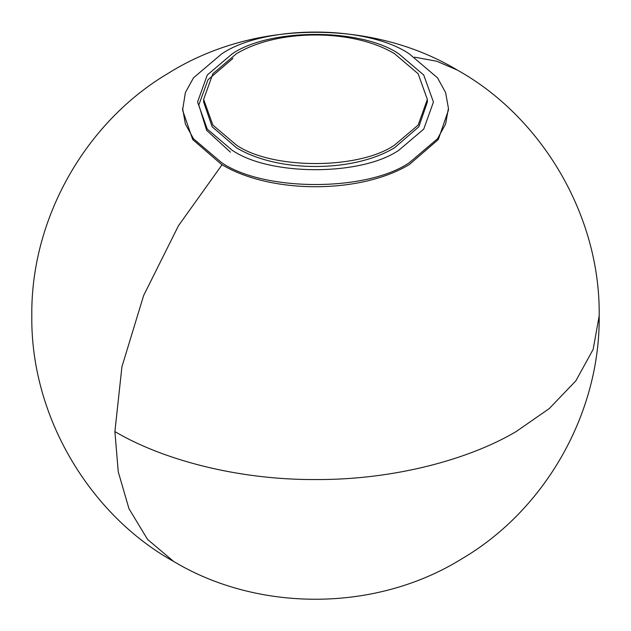 <?xml version="1.0" encoding="UTF-8"?>
<svg xmlns="http://www.w3.org/2000/svg" width="631" height="631" viewBox="0 0 631 631"><rect width="100%" height="100%" fill="white"/><g stroke="black" fill="none" stroke-linecap="round" stroke-linejoin="round"><path stroke-width="0.95" d="M448.428 108.295L448.428 110.149L438.308 139.522L409.495 164.415C360.546 194.167 270.454 194.167 221.505 164.415L192.692 139.522L182.572 110.149L185.388 92.568L193.504 77.818L221.505 54.029C263.805 24.751 367.195 24.751 409.495 54.029L437.496 77.818L445.612 92.568L448.428 108.295L445.612 124.023L437.496 138.781L409.495 162.561C367.195 191.84 263.805 191.84 221.505 162.561L193.504 138.781L185.388 124.023L182.572 108.295M232.105 150.202L207.268 129.103L197.566 102.056L207.268 75.018L232.105 53.911C269.642 27.938 361.358 27.938 398.895 53.911L423.732 75.018L433.434 102.056L423.732 129.103L398.895 150.202C361.358 176.175 269.642 176.175 232.105 150.202M427.353 99.414L427.353 102.056L418.842 126.768L394.596 147.725C353.407 172.752 277.593 172.752 236.404 147.725L212.158 126.768L203.647 102.056L203.647 99.414L212.844 73.764L236.404 53.745C277.616 28.71 353.384 28.71 394.596 53.745L418.156 73.764L427.353 99.414L418.156 125.056L394.596 145.075C359 169.707 272 169.707 236.404 145.075L212.844 125.056L203.647 99.414M232.965 58.375L208.017 79.758L198.797 104.975L206.645 130.349L230.425 152.166M114.897 431.588L118.249 471.807L128.984 508.72L147.599 539.466L173.659 561.456C256.927 611.526 374.546 613.064 461.947 558.743C545.641 509.635 600.341 412.721 599.19 315.776L593.172 349.337L575.858 380.824L549.254 408.58L516.103 431.588C469.709 459.116 394.612 479.962 315.5 479.56C236.388 479.962 161.291 459.116 114.897 431.588L121.933 366.745L143.639 295.537L178.486 225.701L222.065 164.738M599.19 315.776C600.491 214.619 540.791 116.419 457.341 70.088L436.818 61.262L414.63 57.169M173.659 561.456C90.209 515.125 30.509 416.925 31.81 315.776C30.659 218.823 85.359 121.909 169.053 72.802C256.454 18.48 374.073 20.018 457.341 70.088"/></g></svg>
